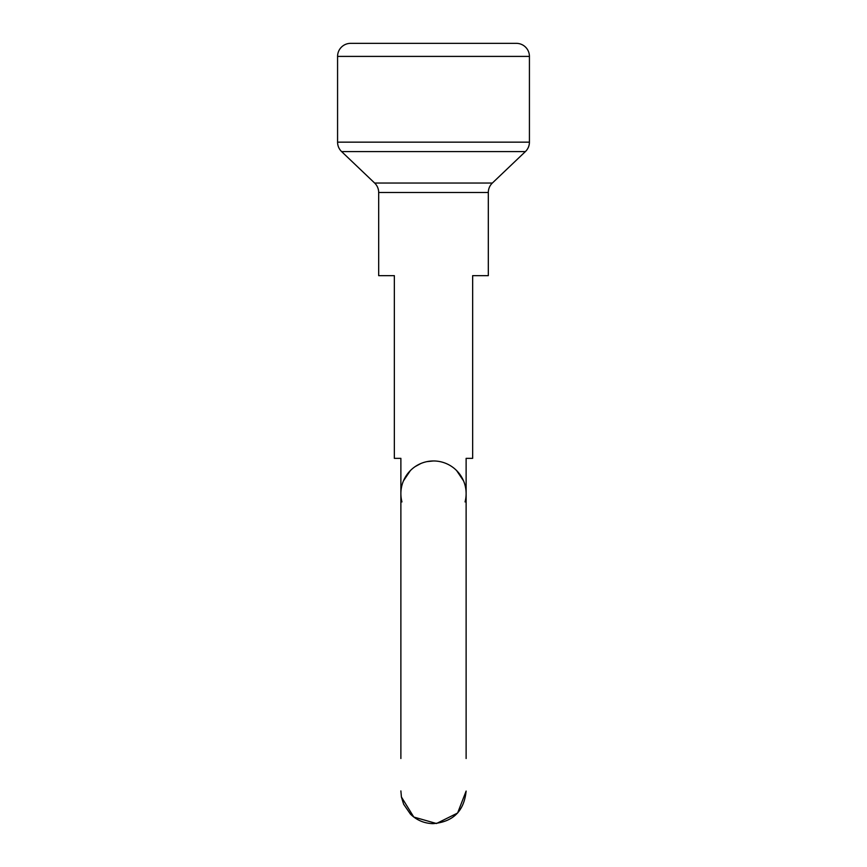 <?xml version="1.0" encoding="UTF-8"?>
<svg xmlns="http://www.w3.org/2000/svg" width="867" height="867" viewBox="0 0 867 867"><rect width="100%" height="100%" fill="white"/><g stroke="black" fill="none" stroke-linecap="round" stroke-linejoin="round"><path stroke-width="1.3" d="M488.316 192.496L378.684 192.496L378.684 275.652L394.344 275.652L394.344 458.35L400.879 458.35L400.879 758.517L400.879 493.594A32.621 32.621 0 0 1 433.5 460.962A32.621 32.621 0 0 1 466.121 493.594L466.121 758.517L466.121 458.35L472.656 458.35L472.656 275.652L488.316 275.652L488.316 192.496A13.048 13.048 0 0 1 492.358 183.045L525.369 151.606A13.048 13.048 0 0 0 529.423 142.155L529.423 56.398L337.577 56.398L337.577 142.155L529.423 142.155M403.426 480.936L410.384 470.564M415.228 466.565L420.777 463.552M426.965 461.623L433.446 460.962M456.606 470.553L463.563 480.903L458.513 472.645M378.684 192.496A13.048 13.048 0 0 0 374.642 183.045L341.631 151.606A13.048 13.048 0 0 1 337.577 142.155M337.577 56.398A13.048 13.048 0 0 1 350.626 43.35L516.374 43.35A13.048 13.048 0 0 1 529.423 56.398M400.879 493.594A32.621 32.621 0 0 0 401.952 501.928A32.621 32.621 0 0 1 400.879 493.594M465.048 501.928A32.621 32.621 0 0 0 466.121 493.594A32.621 32.621 0 0 1 465.048 501.928M374.642 183.045L492.358 183.045M525.369 151.606L341.631 151.606M401.41 796.979L413.787 817.039L436.469 823.52L457.603 813.029L466.121 791.072C464.127 811.089 453.083 821.949 432.991 823.65C424.266 823.401 416.767 820.236 410.492 814.178L403.632 804.197L401.41 796.979L400.879 790.921"/></g></svg>
